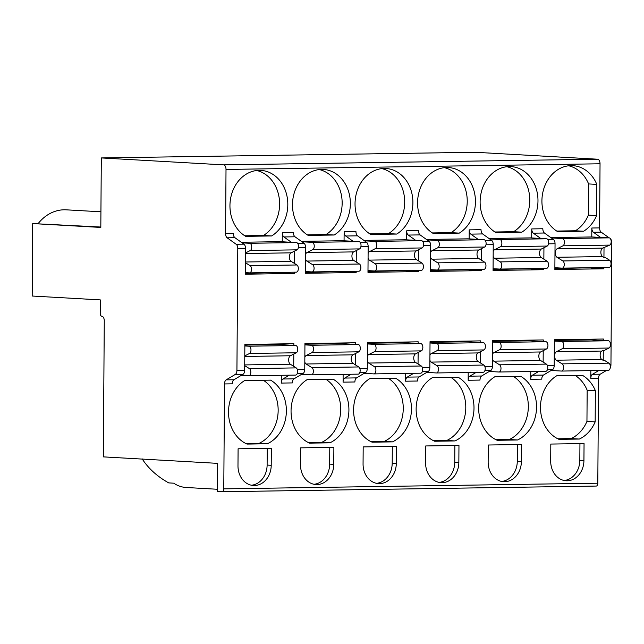 <?xml version="1.0" encoding="UTF-8"?>
<svg xmlns="http://www.w3.org/2000/svg" width="644" height="644" viewBox="0 0 644 644"><rect width="100%" height="100%" fill="white"/><g stroke="black" fill="none" stroke-linecap="round" stroke-linejoin="round"><path stroke-width="0.97" d="M222.252 491.726L596.143 486.067A2.962 1.642 -90.9 0 0 596.207 486.067L222.188 491.726A2.962 1.642 -90.9 0 1 222.124 491.726L217.197 491.444L217.398 463.35L103.322 456.878L104.272 320.841A4.436 2.463 89.1 0 0 101.841 316.268A2.962 1.642 -90.9 0 1 100.223 313.217L100.311 299.895L32.2 296.031L32.707 223.573L100.818 227.437L101.309 157.933L475.328 152.274L597.608 159.213A4.436 2.463 -90.9 0 1 600.039 163.785L599.588 227.887A4.436 2.463 89.1 0 0 601.182 232.154L609.144 237.853M222.188 491.726A2.962 1.642 -90.9 0 0 223.782 488.86L224.514 383.945A4.436 2.463 89.1 0 1 226.165 379.863L235.277 374.43A4.436 2.463 -90.9 0 0 236.928 370.356L237.781 248.536A4.436 2.463 -90.9 0 0 236.187 244.269L227.155 237.805A4.436 2.463 89.1 0 1 225.569 233.547L226.012 169.444A4.436 2.463 -90.9 0 0 223.581 164.864L101.309 157.933M32.707 223.573L100.826 227.034M38.246 223.484A42.907 35.678 -86.8 0 1 66.324 209.831L100.931 211.796M596.207 486.067A2.962 1.642 -90.9 0 0 597.809 483.201L598.542 378.286A4.436 2.463 89.1 0 1 600.192 374.204L606.608 370.381M610.246 367.724A4.436 2.463 -90.9 0 0 610.947 364.697L611.8 242.877A4.436 2.463 -90.9 0 0 610.56 238.924M217.213 489.255L186.172 487.492A34.027 28.296 -86.8 0 1 173.735 483.185L168.744 482.903C157.337 476.584 148.458 468.558 142.123 458.826M591.554 267.695L554.87 268.637M493.071 269.57L531.477 268.604M531.694 237.95L531.751 228.918A4.436 2.463 -90.9 0 0 533.345 233.176L544.422 233.007A4.436 2.463 -90.9 0 1 542.836 228.749L531.751 228.918M430.522 270.52L468.937 269.546M469.146 238.9L469.21 229.86A4.436 2.463 -90.9 0 0 470.804 234.126L482.622 233.941A4.436 2.463 -90.9 0 1 481.028 229.683L469.21 229.86M367.982 271.462L406.396 270.496M406.606 239.842L406.67 230.81A4.436 2.463 -90.9 0 0 408.264 235.068L420.081 234.891A4.436 2.463 -90.9 0 1 418.487 230.633L406.67 230.81M305.441 272.412L343.848 271.438M344.065 240.792L344.129 231.751A4.436 2.463 -90.9 0 0 345.715 236.018L357.541 235.833A4.436 2.463 -90.9 0 1 355.947 231.574L344.129 231.751M245.364 273.322L282.048 272.38M282.257 241.782L282.322 232.685A4.436 2.463 -90.9 0 0 283.915 236.952L294.992 236.783A4.436 2.463 -90.9 0 1 293.406 232.524L282.322 232.685M591.772 236.952L600.675 237.459L593.422 232.267A4.436 2.463 -90.9 0 1 591.836 228.008L591.772 236.952L550.805 237.572M249.631 272.863L296.248 272.162A3.703 2.053 -90.9 0 0 296.337 272.162A3.703 2.053 -90.9 0 0 298.309 269.063A3.703 2.053 -90.9 0 0 296.916 264.974L291.072 261.303A4.436 2.463 89.1 0 1 289.381 256.972A4.436 2.463 89.1 0 1 291.128 252.842L297.021 249.84A3.703 2.053 -90.9 0 0 298.462 245.831A3.703 2.053 -90.9 0 0 296.457 242.587L280.293 241.669L241.291 242.257M312.171 271.921L358.797 271.213A3.703 2.053 -90.9 0 0 358.877 271.213A3.703 2.053 -90.9 0 0 360.849 268.121A3.703 2.053 -90.9 0 0 359.465 264.024L353.612 260.361A4.436 2.463 89.1 0 1 351.922 256.03A4.436 2.463 89.1 0 1 353.677 251.893L359.569 248.898A3.703 2.053 -90.9 0 0 361.01 244.889A3.703 2.053 -90.9 0 0 358.998 241.637L342.833 240.719L301.376 241.347M374.719 270.971L421.337 270.263A3.703 2.053 -90.9 0 0 421.418 270.271A3.703 2.053 -90.9 0 0 423.39 267.171A3.703 2.053 -90.9 0 0 422.005 263.082L416.153 259.411A4.436 2.463 89.1 0 1 414.462 255.08A4.436 2.463 89.1 0 1 416.217 250.951L422.11 247.948A3.703 2.053 -90.9 0 0 423.551 243.939A3.703 2.053 -90.9 0 0 421.546 240.687L405.374 239.777L363.916 240.405M437.26 270.029L483.877 269.321A3.703 2.053 -90.9 0 0 483.958 269.321A3.703 2.053 -90.9 0 0 485.938 266.23A3.703 2.053 -90.9 0 0 484.546 262.132L478.701 258.469A4.436 2.463 89.1 0 1 477.003 254.138A4.436 2.463 89.1 0 1 478.758 250.001L484.65 247.006A3.703 2.053 -90.9 0 0 486.091 242.997A3.703 2.053 -90.9 0 0 484.087 239.745L467.914 238.827L426.457 239.455M499.8 269.079L546.418 268.371A3.703 2.053 -90.9 0 0 546.498 268.379A3.703 2.053 -90.9 0 0 548.479 265.28A3.703 2.053 -90.9 0 0 547.086 261.19L541.242 257.519A4.436 2.463 89.1 0 1 539.551 253.189A4.436 2.463 89.1 0 1 541.298 249.059L547.191 246.056A3.703 2.053 -90.9 0 0 548.632 242.047A3.703 2.053 -90.9 0 0 546.627 238.795L530.463 237.886L488.997 238.505M271.647 235.954A34.768 28.916 93.2 0 0 287.264 197.668A34.768 28.916 93.2 0 0 260.852 170.386A34.768 28.916 93.2 0 0 231.003 196.501A34.768 28.916 93.2 0 0 245.678 236.348L271.647 235.954L263.444 235.495A34.768 28.916 93.2 0 0 279.391 199.64A34.768 28.916 93.2 0 0 256.723 170.499M334.188 235.012A34.768 28.916 93.2 0 0 349.813 196.726A34.768 28.916 93.2 0 0 323.393 169.436A34.768 28.916 93.2 0 0 293.543 195.551A34.768 28.916 93.2 0 0 308.218 235.406L334.188 235.012L325.985 234.545A34.768 28.916 93.2 0 0 341.932 198.698A34.768 28.916 93.2 0 0 319.271 169.557M396.736 234.062A34.768 28.916 93.2 0 0 412.353 195.776A34.768 28.916 93.2 0 0 385.933 168.495A34.768 28.916 93.2 0 0 356.092 194.609A34.768 28.916 93.2 0 0 370.759 234.456L396.736 234.062L388.525 233.595A34.768 28.916 93.2 0 0 404.472 197.748A34.768 28.916 93.2 0 0 381.812 168.607M459.277 233.12A34.768 28.916 93.2 0 0 474.894 194.826A34.768 28.916 93.2 0 0 448.474 167.545A34.768 28.916 93.2 0 0 418.632 193.659A34.768 28.916 93.2 0 0 433.307 233.514L459.277 233.12L451.066 232.653A34.768 28.916 93.2 0 0 467.013 196.798A34.768 28.916 93.2 0 0 444.352 167.665M521.817 232.17A34.768 28.916 93.2 0 0 537.434 193.884A34.768 28.916 93.2 0 0 511.022 166.595A34.768 28.916 93.2 0 0 481.173 192.717A34.768 28.916 93.2 0 0 495.848 232.565L521.817 232.17L513.614 231.703A34.768 28.916 93.2 0 0 529.553 195.857A34.768 28.916 93.2 0 0 506.892 166.715M596.602 215.587L596.819 184.393A34.768 28.916 93.2 0 0 572.822 165.661A34.768 28.916 93.2 0 0 542.973 191.783A34.768 28.916 93.2 0 0 557.648 231.631L583.625 231.236A34.768 28.916 93.2 0 0 596.602 215.587L588.391 215.12L588.608 183.926A34.768 28.916 93.2 0 0 568.7 165.782M590.838 370.614L590.781 378.398L598.542 378.286M289.341 375.178L282.925 379.002A4.436 2.463 -90.9 0 0 281.275 383.083L281.331 375.299M281.541 344.701L281.549 343.896M351.141 374.245L344.725 378.068A4.436 2.463 -90.9 0 0 343.075 382.15L343.131 374.365M343.349 343.711L343.349 342.954M413.69 373.295L407.266 377.126A4.436 2.463 -90.9 0 0 405.615 381.2L405.672 373.415M405.889 342.769L405.889 342.012M476.23 372.353L469.814 376.177A4.436 2.463 -90.9 0 0 468.164 380.258L468.212 372.474M468.43 341.819L468.438 341.062M538.77 371.403L532.355 375.235A4.436 2.463 -90.9 0 0 530.704 379.308L530.761 371.524M530.97 340.877L530.978 340.121M591.055 339.211L591.055 339.879L554.371 340.435M248.914 375.79L295.532 375.082A3.703 2.053 -90.9 0 0 295.612 375.082A3.703 2.053 -90.9 0 0 297.592 371.991A3.703 2.053 -90.9 0 0 296.2 367.893L290.355 364.23A4.436 2.463 89.1 0 1 288.657 359.899A4.436 2.463 89.1 0 1 290.412 355.762L296.304 352.767A3.703 2.053 -90.9 0 0 297.745 348.758A3.703 2.053 -90.9 0 0 295.741 345.506L279.577 344.588L244.857 345.112M311.454 374.84L358.072 374.14A3.703 2.053 -90.9 0 0 358.161 374.14A3.703 2.053 -90.9 0 0 360.133 371.041A3.703 2.053 -90.9 0 0 358.74 366.951L352.896 363.28A4.436 2.463 89.1 0 1 351.205 358.95A4.436 2.463 89.1 0 1 352.952 354.82L358.845 351.817A3.703 2.053 -90.9 0 0 360.286 347.808A3.703 2.053 -90.9 0 0 358.281 344.564L342.117 343.646L304.942 344.202M373.995 373.898L420.621 373.19A3.703 2.053 -90.9 0 0 420.701 373.19A3.703 2.053 -90.9 0 0 422.673 370.099A3.703 2.053 -90.9 0 0 421.289 366.001L415.436 362.339A4.436 2.463 89.1 0 1 413.746 358.008A4.436 2.463 89.1 0 1 415.501 353.87L421.393 350.875A3.703 2.053 -90.9 0 0 422.826 346.866A3.703 2.053 -90.9 0 0 420.822 343.614L404.657 342.697L367.483 343.26M436.543 372.948L483.161 372.24A3.703 2.053 -90.9 0 0 483.241 372.248A3.703 2.053 -90.9 0 0 485.214 369.149A3.703 2.053 -90.9 0 0 483.829 365.059L477.977 361.389A4.436 2.463 89.1 0 1 476.286 357.058A4.436 2.463 89.1 0 1 478.041 352.928L483.934 349.925A3.703 2.053 -90.9 0 0 485.375 345.917A3.703 2.053 -90.9 0 0 483.37 342.664L467.198 341.755L430.023 342.31M499.084 372.007L545.701 371.298A3.703 2.053 -90.9 0 0 545.782 371.298A3.703 2.053 -90.9 0 0 547.754 368.207A3.703 2.053 -90.9 0 0 546.37 364.11L540.525 360.447A4.436 2.463 89.1 0 1 538.827 356.116A4.436 2.463 89.1 0 1 540.582 351.978L546.474 348.984A3.703 2.053 -90.9 0 0 547.915 344.975A3.703 2.053 -90.9 0 0 545.911 341.723L529.738 340.805L492.563 341.368M270.641 380.137L244.672 380.532A34.768 28.916 93.2 0 0 228.54 413.673A34.768 28.916 93.2 0 0 247.046 444.078L267.381 443.764A34.768 28.916 93.2 0 0 286.322 412.796A34.768 28.916 93.2 0 0 270.641 380.137M333.181 379.195L307.212 379.582A34.768 28.916 93.2 0 0 291.08 412.724A34.768 28.916 93.2 0 0 309.587 443.128L329.929 442.822A34.768 28.916 93.2 0 0 348.863 411.854A34.768 28.916 93.2 0 0 333.181 379.195M395.73 378.245L369.753 378.64A34.768 28.916 93.2 0 0 353.62 411.782A34.768 28.916 93.2 0 0 372.127 442.186L392.47 441.873A34.768 28.916 93.2 0 0 411.403 410.904A34.768 28.916 93.2 0 0 395.73 378.245M458.27 377.295L432.301 377.69A34.768 28.916 93.2 0 0 416.161 410.832A34.768 28.916 93.2 0 0 434.668 441.237L455.01 440.931A34.768 28.916 93.2 0 0 473.944 409.954A34.768 28.916 93.2 0 0 458.27 377.295M520.811 376.354L494.842 376.748A34.768 28.916 93.2 0 0 478.701 409.89A34.768 28.916 93.2 0 0 497.208 440.295L517.551 439.981A34.768 28.916 93.2 0 0 536.484 409.012A34.768 28.916 93.2 0 0 520.811 376.354M271.341 448.288L238.095 448.796L237.982 465.797A19.972 16.607 93.2 0 0 253.47 485.496A19.972 16.607 93.2 0 0 271.221 465.298L271.341 448.288M333.882 447.347L300.643 447.846L300.523 464.855A19.972 16.607 93.2 0 0 316.011 484.546A19.972 16.607 93.2 0 0 333.761 464.348L333.882 447.347M396.422 446.397L363.184 446.904L363.063 463.905A19.972 16.607 93.2 0 0 378.551 483.604A19.972 16.607 93.2 0 0 396.302 463.406L396.422 446.397M458.963 445.455L425.724 445.954L425.604 462.964A19.972 16.607 93.2 0 0 441.1 482.654A19.972 16.607 93.2 0 0 458.85 462.456L458.963 445.455M521.511 444.505L488.265 445.012L488.152 462.014A19.972 16.607 93.2 0 0 503.64 481.704A19.972 16.607 93.2 0 0 521.39 461.515L521.511 444.505M584.052 443.563L550.813 444.062L550.692 461.072A19.972 16.607 93.2 0 0 566.181 480.762A19.972 16.607 93.2 0 0 583.931 460.565L584.052 443.563M595.161 421.876L595.378 390.683A34.768 28.916 93.2 0 0 582.619 375.42L556.641 375.814A34.768 28.916 93.2 0 0 540.509 408.948A34.768 28.916 93.2 0 0 559.016 439.353L579.359 439.047A34.768 28.916 93.2 0 0 595.161 421.876L586.95 421.409L587.167 390.216A34.768 28.916 93.2 0 0 575.342 375.524M245.501 252.963L250.242 250.548A3.703 2.053 -90.9 0 0 251.683 246.539A3.703 2.053 -90.9 0 0 249.679 243.287L242.144 242.86M245.364 272.637L249.47 272.863A3.703 2.053 -90.9 0 0 249.55 272.871A3.703 2.053 -90.9 0 0 251.522 269.772A3.703 2.053 -90.9 0 0 250.138 265.682L245.436 262.728M244.784 355.882L249.526 353.476A3.703 2.053 -90.9 0 0 250.959 349.467A3.703 2.053 -90.9 0 0 248.954 346.214L244.857 345.981M241.267 375.363L248.753 375.79A3.703 2.053 -90.9 0 0 248.834 375.79A3.703 2.053 -90.9 0 0 250.806 372.699A3.703 2.053 -90.9 0 0 249.413 368.601L244.712 365.655M305.57 254.308A4.436 2.463 89.1 0 1 306.89 252.601L312.783 249.606A3.703 2.053 -90.9 0 0 314.224 245.597A3.703 2.053 -90.9 0 0 312.219 242.345L301.956 241.766M305.449 271.551L312.01 271.921A3.703 2.053 -90.9 0 0 312.09 271.921A3.703 2.053 -90.9 0 0 314.063 268.83A3.703 2.053 -90.9 0 0 312.678 264.732L306.834 261.07A4.436 2.463 89.1 0 1 305.53 259.218M304.845 357.227A4.436 2.463 89.1 0 1 306.174 355.528L312.066 352.526A3.703 2.053 -90.9 0 0 313.507 348.517A3.703 2.053 -90.9 0 0 311.495 345.264L304.934 344.894M301.617 374.293L311.293 374.84A3.703 2.053 -90.9 0 0 311.374 374.848A3.703 2.053 -90.9 0 0 313.346 371.749A3.703 2.053 -90.9 0 0 311.962 367.66L306.109 363.989A4.436 2.463 89.1 0 1 304.813 362.137M368.11 253.358A4.436 2.463 89.1 0 1 369.431 251.659L375.323 248.656A3.703 2.053 -90.9 0 0 376.764 244.648A3.703 2.053 -90.9 0 0 374.76 241.395L364.496 240.816M367.99 270.601L374.55 270.971A3.703 2.053 -90.9 0 0 374.631 270.979A3.703 2.053 -90.9 0 0 376.611 267.88A3.703 2.053 -90.9 0 0 375.219 263.782L369.374 260.12A4.436 2.463 89.1 0 1 368.078 258.268M367.394 356.285A4.436 2.463 89.1 0 1 368.714 354.578L374.607 351.584A3.703 2.053 -90.9 0 0 376.048 347.575A3.703 2.053 -90.9 0 0 374.043 344.323L367.474 343.952M364.166 373.351L373.834 373.898A3.703 2.053 -90.9 0 0 373.914 373.898A3.703 2.053 -90.9 0 0 375.887 370.807A3.703 2.053 -90.9 0 0 374.502 366.71L368.658 363.047A4.436 2.463 89.1 0 1 367.354 361.195M430.651 252.416A4.436 2.463 89.1 0 1 431.971 250.709L437.864 247.707A3.703 2.053 -90.9 0 0 439.305 243.706A3.703 2.053 -90.9 0 0 437.3 240.454L427.036 239.874M430.53 269.659L437.099 270.029A3.703 2.053 -90.9 0 0 437.179 270.029A3.703 2.053 -90.9 0 0 439.152 266.938A3.703 2.053 -90.9 0 0 437.759 262.841L431.915 259.17A4.436 2.463 89.1 0 1 430.619 257.326M429.934 355.335A4.436 2.463 89.1 0 1 431.255 353.637L437.147 350.634A3.703 2.053 -90.9 0 0 438.588 346.625A3.703 2.053 -90.9 0 0 436.584 343.373L430.015 343.002M426.706 372.401L436.374 372.948A3.703 2.053 -90.9 0 0 436.455 372.957A3.703 2.053 -90.9 0 0 438.435 369.857A3.703 2.053 -90.9 0 0 437.043 365.76L431.198 362.097A4.436 2.463 89.1 0 1 429.902 360.246M493.191 251.466A4.436 2.463 89.1 0 1 494.52 249.767L500.412 246.765A3.703 2.053 -90.9 0 0 501.853 242.756A3.703 2.053 -90.9 0 0 499.841 239.504L489.577 238.924M493.071 268.709L499.639 269.079A3.703 2.053 -90.9 0 0 499.72 269.087A3.703 2.053 -90.9 0 0 501.692 265.988A3.703 2.053 -90.9 0 0 500.308 261.891L494.455 258.228A4.436 2.463 89.1 0 1 493.159 256.376M492.475 354.393A4.436 2.463 89.1 0 1 493.795 352.687L499.688 349.684A3.703 2.053 -90.9 0 0 501.129 345.683A3.703 2.053 -90.9 0 0 499.124 342.431L492.563 342.061M489.247 371.459L498.915 372.007A3.703 2.053 -90.9 0 0 499.003 372.007A3.703 2.053 -90.9 0 0 500.976 368.915A3.703 2.053 -90.9 0 0 499.583 364.818L493.739 361.147A4.436 2.463 89.1 0 1 492.443 359.304M554.878 267.719L562.18 268.137A3.703 2.053 -90.9 0 0 562.26 268.137A3.703 2.053 -90.9 0 0 564.233 265.046A3.703 2.053 -90.9 0 0 562.848 260.949L556.996 257.278A4.436 2.463 89.1 0 1 555.305 252.955A4.436 2.463 89.1 0 1 557.06 248.817L562.953 245.815A3.703 2.053 -90.9 0 0 564.394 241.814A3.703 2.053 -90.9 0 0 562.389 238.562L551.304 237.934M551.135 370.477L561.463 371.057A3.703 2.053 -90.9 0 0 561.544 371.065A3.703 2.053 -90.9 0 0 563.516 367.966A3.703 2.053 -90.9 0 0 562.131 363.868L556.279 360.205A4.436 2.463 89.1 0 1 554.589 355.874A4.436 2.463 89.1 0 1 556.344 351.745L562.236 348.742A3.703 2.053 -90.9 0 0 563.677 344.733A3.703 2.053 -90.9 0 0 561.665 341.481L554.363 341.07M557.06 248.817L602.607 248.133L609.739 245.106A3.703 2.053 -90.9 0 0 611.172 241.106A3.703 2.053 -90.9 0 0 609.168 237.853L600.675 237.459M603.871 267.51L603.863 268.781L591.554 268.081M604.016 247.417L603.943 257.463L602.551 256.594A4.436 2.463 -90.9 0 1 600.86 252.263A4.436 2.463 -90.9 0 1 602.607 248.133M225.569 233.547L233.321 233.434A4.436 2.463 -90.9 0 0 234.915 237.692L243.947 244.157A4.436 2.463 -90.9 0 1 245.533 248.415L245.356 274.207L294.356 273.459L282.04 272.766M561.624 371.057L608.242 370.348A3.703 2.053 -90.9 0 0 608.322 370.356A3.703 2.053 -90.9 0 0 610.303 367.257A3.703 2.053 -90.9 0 0 608.91 363.16L604.458 360.366L603.227 360.39L603.291 350.336L601.89 351.052A4.436 2.463 -90.9 0 0 600.144 355.19A4.436 2.463 -90.9 0 0 601.834 359.513L603.227 360.39M562.236 348.742L609.015 348.034L604.523 350.32L603.291 350.336M609.015 348.034A3.703 2.053 -90.9 0 0 610.456 344.025A3.703 2.053 -90.9 0 0 608.451 340.773L603.364 340.579L603.372 339.026L554.371 339.766L554.194 365.551A4.436 2.463 -90.9 0 1 552.544 369.632L543.431 375.066A4.436 2.463 -90.9 0 0 541.781 379.139L530.704 379.308M543.142 362.081L543.222 350.634M543.278 341.57L543.294 339.935L492.571 340.7L492.386 366.492A4.436 2.463 -90.9 0 1 490.744 370.566L481.632 375.999A4.436 2.463 -90.9 0 0 479.981 380.081L468.164 380.258M480.593 363.031L480.674 351.584M480.738 342.519L480.754 340.877L430.031 341.65L429.846 367.434A4.436 2.463 -90.9 0 1 428.196 371.516L419.091 376.949A4.436 2.463 -90.9 0 0 417.441 381.023L405.615 381.2M418.053 363.973L418.133 352.534M418.198 343.461L418.206 341.827L367.483 342.592L367.305 368.384A4.436 2.463 -90.9 0 1 365.655 372.457L356.543 377.891A4.436 2.463 -90.9 0 0 354.892 381.973L343.075 382.15M355.512 364.923L355.593 353.476M355.657 344.411L355.665 342.769L304.942 343.542L304.765 369.326A4.436 2.463 -90.9 0 1 303.115 373.407L294.002 378.841A4.436 2.463 -90.9 0 0 292.352 382.914L281.275 383.083M293.704 366.331L293.793 354.047M293.849 345.401L293.865 343.703L244.865 344.443L244.68 370.236A4.436 2.463 -90.9 0 1 243.038 374.317L233.925 379.751A4.436 2.463 -90.9 0 0 232.275 383.824L224.514 383.945M294.509 251.12L294.421 263.404M294.364 272.187L294.356 273.459M298.357 247.618L305.61 247.505L305.433 273.298L356.156 272.525L343.848 271.832M356.309 250.556L356.229 261.995M356.164 271.253L356.156 272.525M360.906 246.668L368.159 246.563L367.974 272.348L418.697 271.583L406.388 270.882M418.85 249.606L418.769 261.053M418.705 270.311L418.697 271.583M423.446 245.726L430.699 245.614L430.522 271.406L481.245 270.633L468.929 269.941M481.398 248.665L481.318 260.104M481.253 269.361L481.245 270.633M485.987 244.776L493.24 244.664L493.063 270.456L543.786 269.691L531.477 268.991M543.939 247.715L543.858 259.162M543.794 268.419L543.786 269.691M548.527 243.834L555.048 243.73L554.862 269.522L603.863 268.781M562.341 268.129L608.966 267.429A3.703 2.053 -90.9 0 0 609.047 267.429A3.703 2.053 -90.9 0 0 611.019 264.338A3.703 2.053 -90.9 0 0 609.626 260.24L605.175 257.447L603.943 257.463M305.61 247.505A4.436 2.463 -90.9 0 0 304.024 243.247L294.992 236.783M291.386 242.297L283.915 236.952M368.159 246.563A4.436 2.463 -90.9 0 0 366.565 242.297L357.541 235.833M353.105 241.299L345.715 236.018M430.699 245.614A4.436 2.463 -90.9 0 0 429.105 241.355L420.081 234.891M415.646 240.357L408.264 235.068M493.24 244.664A4.436 2.463 -90.9 0 0 491.654 240.405L482.622 233.941M478.186 239.407L470.804 234.126M540.735 238.465L533.345 233.176M555.048 243.73A4.436 2.463 -90.9 0 0 553.454 239.471L544.422 233.007M591.055 339.879L603.364 340.579M590.781 378.398A4.436 2.463 -90.9 0 1 592.432 374.325L598.848 370.493M267.381 443.764L259.178 443.305A34.768 28.916 93.2 0 0 278.071 412.965A34.768 28.916 93.2 0 0 263.364 380.25M245.823 443.507L259.178 443.305M244.744 235.776L263.444 235.495M329.929 442.822L321.718 442.356A34.768 28.916 93.2 0 0 340.62 412.015A34.768 28.916 93.2 0 0 325.912 379.3M308.363 442.557L321.718 442.356M307.293 234.827L325.985 234.545M392.47 441.873L384.259 441.414A34.768 28.916 93.2 0 0 403.16 411.073A34.768 28.916 93.2 0 0 388.453 378.358M370.912 441.615L384.259 441.414M369.833 233.885L388.525 233.595M455.01 440.931L446.807 440.464A34.768 28.916 93.2 0 0 465.701 410.123A34.768 28.916 93.2 0 0 450.993 377.408M433.452 440.665L446.807 440.464M432.374 232.935L451.066 232.653M517.551 439.981L509.348 439.514A34.768 28.916 93.2 0 0 528.241 409.182A34.768 28.916 93.2 0 0 513.534 376.466M495.993 439.723L509.348 439.514M494.914 231.993L513.614 231.703M251.426 485.222A19.972 16.607 93.2 0 0 267.115 465.065L267.236 448.353M313.966 484.28A19.972 16.607 93.2 0 0 329.664 464.123L329.776 447.411M376.515 483.33A19.972 16.607 93.2 0 0 392.204 463.173L392.317 446.461M439.055 482.388A19.972 16.607 93.2 0 0 454.745 462.223L454.857 445.519M501.596 481.438A19.972 16.607 93.2 0 0 517.285 461.281L517.406 444.569M564.136 480.488A19.972 16.607 93.2 0 0 579.825 460.331L579.946 443.619M595.378 390.683L587.167 390.216M579.359 439.047L571.148 438.58A34.768 28.916 93.2 0 0 586.95 421.409M557.801 438.781L571.148 438.58M556.722 231.051L575.414 230.769A34.768 28.916 93.2 0 0 588.391 215.12M596.819 184.393L588.608 183.926M583.625 231.236L575.414 230.769M223.782 488.86L597.809 483.201M226.012 169.444L600.039 163.785M591.836 228.008L599.588 227.887M249.679 243.287L296.457 242.587M250.138 265.682L296.916 264.974M245.436 261.995L291.072 261.303M245.501 253.535L291.128 252.842M250.242 250.548L297.021 249.84M249.413 368.601L296.2 367.893M244.72 364.915L290.355 364.23M244.776 356.454L290.412 355.762M249.526 353.476L296.304 352.767M248.954 346.214L295.741 345.506M312.219 242.345L358.998 241.637M312.678 264.732L359.465 264.024M306.834 261.07L353.612 260.361M306.89 252.601L353.677 251.893M312.783 249.606L359.569 248.898M311.962 367.66L358.74 366.951M306.109 363.989L352.896 363.28M306.174 355.528L352.952 354.82M312.066 352.526L358.845 351.817M311.495 345.264L358.281 344.564M374.76 241.395L421.546 240.687M375.219 263.782L422.005 263.082M369.374 260.12L416.153 259.411M369.431 251.659L416.217 250.951M375.323 248.656L422.11 247.948M374.502 366.71L421.289 366.001M368.658 363.047L415.436 362.339M368.714 354.578L415.501 353.87M374.607 351.584L421.393 350.875M374.043 344.323L420.822 343.614M437.3 240.454L484.087 239.745M437.759 262.841L484.546 262.132M431.915 259.17L478.701 258.469M431.971 250.709L478.758 250.001M437.864 247.707L484.65 247.006M437.043 365.76L483.829 365.059M431.198 362.097L477.977 361.389M431.255 353.637L478.041 352.928M437.147 350.634L483.934 349.925M436.584 343.373L483.37 342.664M499.841 239.504L546.627 238.795M500.308 261.891L547.086 261.19M494.455 258.228L541.242 257.519M494.52 249.767L541.298 249.059M500.412 246.765L547.191 246.056M499.583 364.818L546.37 364.11M493.739 361.147L540.525 360.447M493.795 352.687L540.582 351.978M499.688 349.684L546.474 348.984M499.124 342.431L545.911 341.723M562.389 238.562L609.168 237.853M227.155 237.805L234.915 237.692M593.422 232.267L601.182 232.154M547.456 365.655L554.194 365.551M484.908 366.605L492.386 366.492M422.367 367.547L429.846 367.434M359.827 368.497L367.305 368.384M297.287 369.439L304.765 369.326M236.928 370.356L244.68 370.236M237.781 248.536L245.533 248.415M611.067 242.885L611.8 242.877M609.997 364.713L610.947 364.697M236.187 244.269L243.947 244.157M297.649 243.343L304.024 243.247M360.189 242.394L366.565 242.297M422.73 241.452L429.105 241.355M485.27 240.502L491.654 240.405M547.819 239.56L553.454 239.471M562.953 245.815L609.739 245.106M556.996 257.278L602.551 256.594M562.848 260.949L609.626 260.24M561.665 341.481L608.451 340.773M562.131 363.868L608.91 363.16M556.279 360.205L601.834 359.513M226.165 379.863L233.925 379.751M235.277 374.43L243.038 374.317M282.925 379.002L294.002 378.841M297.27 373.496L303.115 373.407M344.725 378.068L356.543 377.891M359.811 372.546L365.655 372.457M407.266 377.126L419.091 376.949M422.351 371.604L428.196 371.516M469.814 376.177L481.632 375.999M484.892 370.654L490.744 370.566M547.432 369.704L552.544 369.632M532.355 375.235L543.431 375.066M592.432 374.325L600.192 374.204M556.344 351.745L601.89 351.052M223.581 164.864L597.608 159.213M271.221 465.298L267.115 465.065M333.761 464.348L329.664 464.123M396.302 463.406L392.204 463.173M458.85 462.456L454.745 462.223M521.39 461.515L517.285 461.281M583.931 460.565L579.825 460.331M296.337 272.162L249.55 272.871M295.612 375.082L248.834 375.79M358.877 271.213L312.09 271.921M358.161 374.14L311.374 374.848M421.418 270.271L374.631 270.979M420.701 373.19L373.914 373.898M483.958 269.321L437.179 270.029M483.241 372.248L436.455 372.957M546.498 268.379L499.72 269.087M545.782 371.298L499.003 372.007M609.047 267.429L562.26 268.137M608.322 370.356L561.544 371.065"/></g></svg>
